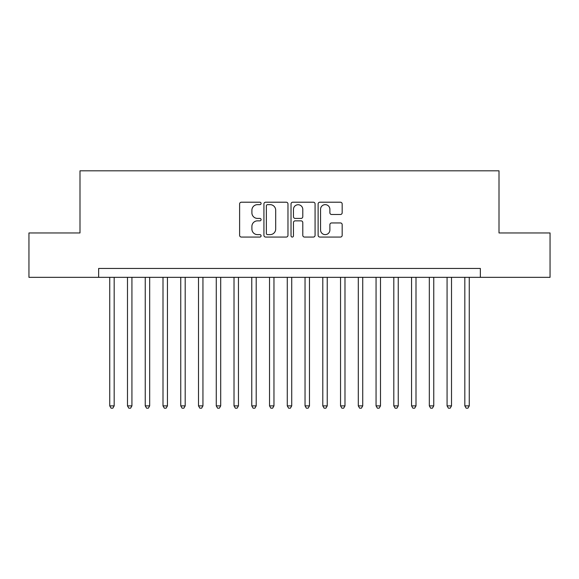 <?xml version="1.0" encoding="UTF-8"?>
<svg xmlns="http://www.w3.org/2000/svg" width="579" height="579" viewBox="0 0 579 579"><rect width="100%" height="100%" fill="white"/><g stroke="black" fill="none" stroke-linecap="round" stroke-linejoin="round"><path stroke-width="0.87" d="M261.093 203.424A1.223 1.223 0 0 0 259.877 202.209L241.356 202.209A1.744 1.744 0 0 0 239.612 203.953L239.612 235.32A1.744 1.744 0 0 0 241.356 237.064L259.877 237.064A1.223 1.223 0 0 0 261.093 235.841A1.223 1.223 0 0 0 259.877 234.625L257.474 234.625A5.58 5.58 0 0 1 251.901 229.045L251.901 226.432A5.58 5.58 0 0 1 257.474 220.852L259.877 220.852A1.223 1.223 0 0 0 261.093 219.636A1.223 1.223 0 0 0 259.877 218.413L257.474 218.413A5.58 5.58 0 0 1 251.901 212.84L251.901 210.228A5.58 5.58 0 0 1 257.474 204.648L259.877 204.648A1.223 1.223 0 0 0 261.093 203.424M340.43 214.498A1.744 1.744 0 0 0 342.175 212.754L342.175 203.953A1.744 1.744 0 0 0 340.43 202.209L319.869 202.209A1.744 1.744 0 0 0 318.124 203.953L318.124 235.32A1.744 1.744 0 0 0 319.869 237.064L340.43 237.064A1.744 1.744 0 0 0 342.175 235.32L342.175 224.688A1.744 1.744 0 0 0 340.43 222.944L331.629 222.944A1.744 1.744 0 0 0 329.885 224.688L329.885 229.964A4.661 4.661 0 0 1 325.224 234.625A4.661 4.661 0 0 1 320.563 229.964L320.563 209.308A4.661 4.661 0 0 1 325.224 204.648A4.661 4.661 0 0 1 329.885 209.308L329.885 212.754A1.744 1.744 0 0 0 331.629 214.498L340.43 214.498M98.64 277.341L28.95 277.341L28.95 232.953L79.996 232.953L79.996 170.812L499.004 170.812L499.004 232.953L550.05 232.953L550.05 277.341L480.36 277.341L480.36 268.461L98.64 268.461L98.64 277.341L480.36 277.341M287.973 203.953A1.744 1.744 0 0 0 286.236 202.209L265.667 202.209A1.744 1.744 0 0 0 263.923 203.953L263.923 235.32A1.744 1.744 0 0 0 265.667 237.064L286.236 237.064A1.744 1.744 0 0 0 287.973 235.32L287.973 203.953M292.764 202.209L313.333 202.209A1.744 1.744 0 0 1 315.077 203.953L315.077 235.32A1.744 1.744 0 0 1 313.333 237.064L304.532 237.064A1.744 1.744 0 0 1 302.788 235.32L302.788 222.597A1.744 1.744 0 0 0 301.044 220.852L295.21 220.852A1.744 1.744 0 0 0 293.466 222.597L293.466 235.841A1.223 1.223 0 0 1 292.243 237.064A1.223 1.223 0 0 1 291.027 235.841L291.027 203.953A1.744 1.744 0 0 1 292.764 202.209M267.585 204.648A1.223 1.223 0 0 0 266.362 205.871L266.362 233.402A1.223 1.223 0 0 0 267.585 234.625L270.111 234.625A5.58 5.58 0 0 0 275.691 229.045L275.691 210.228A5.58 5.58 0 0 0 270.111 204.648L267.585 204.648M302.788 209.395A4.661 4.661 0 0 0 298.127 204.734A4.661 4.661 0 0 0 293.466 209.395L293.466 216.669A1.744 1.744 0 0 0 295.21 218.413L301.044 218.413A1.744 1.744 0 0 0 302.788 216.669L302.788 209.395M109.735 277.341L109.735 405.879L114.172 405.879L114.172 277.341M114.172 405.879L112.84 408.188L111.067 408.188L109.735 405.879M127.489 277.341L127.489 405.879L131.925 405.879L131.925 277.341M131.925 405.879L130.593 408.188L128.82 408.188L127.489 405.879M145.242 277.341L145.242 405.879L149.679 405.879L149.679 277.341M149.679 405.879L148.347 408.188L146.574 408.188L145.242 405.879M162.996 277.341L162.996 405.879L167.44 405.879L167.44 277.341M167.44 405.879L166.108 408.188L164.327 408.188L162.996 405.879M180.749 277.341L180.749 405.879L185.193 405.879L185.193 277.341M185.193 405.879L183.861 408.188L182.081 408.188L180.749 405.879M198.51 277.341L198.51 405.879L202.947 405.879L202.947 277.341M202.947 405.879L201.615 408.188L199.842 408.188L198.51 405.879M216.264 277.341L216.264 405.879L220.7 405.879L220.7 277.341M220.7 405.879L219.369 408.188L217.595 408.188L216.264 405.879M234.017 277.341L234.017 405.879L238.454 405.879L238.454 277.341M238.454 405.879L237.122 408.188L235.349 408.188L234.017 405.879M251.771 277.341L251.771 405.879L256.207 405.879L256.207 277.341M256.207 405.879L254.876 408.188L253.103 408.188L251.771 405.879M269.524 277.341L269.524 405.879L273.961 405.879L273.961 277.341M273.961 405.879L272.637 408.188L270.856 408.188L269.524 405.879M287.278 277.341L287.278 405.879L291.722 405.879L291.722 277.341M291.722 405.879L290.39 408.188L288.61 408.188L287.278 405.879M305.039 277.341L305.039 405.879L309.476 405.879L309.476 277.341M309.476 405.879L308.144 408.188L306.363 408.188L305.039 405.879M322.793 277.341L322.793 405.879L327.229 405.879L327.229 277.341M327.229 405.879L325.897 408.188L324.124 408.188L322.793 405.879M340.546 277.341L340.546 405.879L344.983 405.879L344.983 277.341M344.983 405.879L343.651 408.188L341.878 408.188L340.546 405.879M358.3 277.341L358.3 405.879L362.736 405.879L362.736 277.341M362.736 405.879L361.405 408.188L359.631 408.188L358.3 405.879M376.053 277.341L376.053 405.879L380.49 405.879L380.49 277.341M380.49 405.879L379.158 408.188L377.385 408.188L376.053 405.879M393.807 277.341L393.807 405.879L398.251 405.879L398.251 277.341M398.251 405.879L396.919 408.188L395.139 408.188L393.807 405.879M411.56 277.341L411.56 405.879L416.004 405.879L416.004 277.341M416.004 405.879L414.673 408.188L412.892 408.188L411.56 405.879M429.321 277.341L429.321 405.879L433.758 405.879L433.758 277.341M433.758 405.879L432.426 408.188L430.653 408.188L429.321 405.879M447.075 277.341L447.075 405.879L451.511 405.879L451.511 277.341M451.511 405.879L450.18 408.188L448.407 408.188L447.075 405.879M464.828 277.341L464.828 405.879L469.265 405.879L469.265 277.341M469.265 405.879L467.933 408.188L466.16 408.188L464.828 405.879"/></g></svg>
